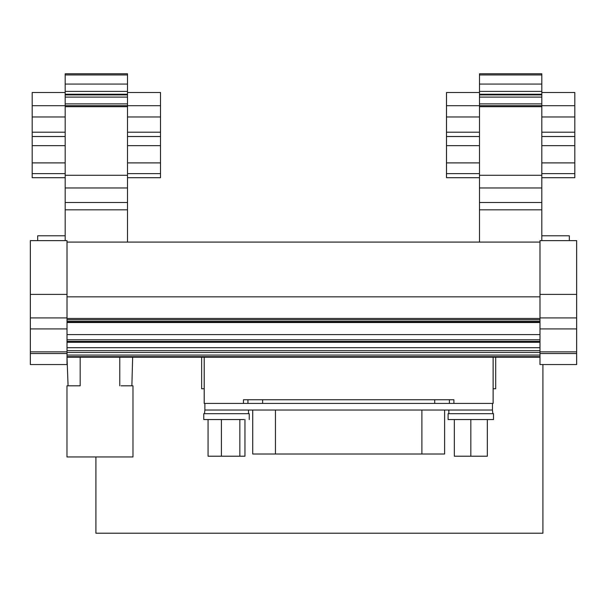 <?xml version="1.0" encoding="UTF-8"?>
<svg xmlns="http://www.w3.org/2000/svg" width="607" height="607" viewBox="0 0 607 607"><rect width="100%" height="100%" fill="white"/><g stroke="black" fill="none" stroke-linecap="round" stroke-linejoin="round"><path stroke-width="0.91" d="M37.68 364.557L67.013 364.557L67.013 351.87L30.35 351.87L30.35 364.557L67.013 364.557M243.445 403.42L243.445 399.755L453.899 399.755L453.899 403.42L204.21 403.42L204.21 357.22M493.127 357.22L493.127 403.42L453.899 403.42M95.906 456.95L95.906 533.212L542.916 533.212L542.916 364.557M539.987 353.555L539.987 364.557L576.65 364.557L576.65 353.555L539.987 353.555L539.987 328.918L576.65 328.918L576.65 240.63L539.987 240.63L539.987 328.797M201.645 357.22L201.645 388.753L204.21 388.753M243.445 399.755L247.952 399.755L247.952 403.42M449.385 403.42L449.385 399.755L453.899 399.755M493.127 388.753L495.691 388.753L495.691 357.22M539.987 357.22L67.013 357.22L68.075 385.817M204.87 403.42L204.87 410.021L492.467 410.021L492.467 403.42M492.467 410.021L492.838 413.686M80.033 385.817L66.975 385.817L66.975 456.95L132.971 456.95L132.971 385.817L121.097 385.817M119.776 385.817L119.776 357.22M80.177 357.22L80.177 385.817M67.013 350.664L539.987 350.664M67.013 347.697L539.987 347.697M67.013 294.395L67.013 240.63L30.35 240.63L30.35 294.395L67.013 294.395L67.013 351.87M30.35 294.395L30.35 351.87M37.68 240.63L37.68 235.789L65.184 235.789M67.013 242.094L539.987 242.094M479.492 242.094L479.492 105.701L446.494 105.701L446.494 92.507L479.492 92.507M479.492 106.066L479.492 73.788L541.816 73.788L541.816 74.965L479.492 74.965M65.184 240.63L65.184 105.701L32.186 105.701L32.186 92.507L65.184 92.507M65.184 106.066L65.184 73.788L127.508 73.788L127.508 74.965L65.184 74.965M541.816 240.63L541.816 105.701L574.814 105.701L574.814 136.499L541.816 136.499M479.492 136.499L446.494 136.499L446.494 105.701M479.492 94.237L541.816 94.237L541.816 84.07L479.492 84.07M541.816 84.07L541.816 74.965M127.508 242.094L127.508 105.701L160.506 105.701L160.506 136.499L127.508 136.499M65.184 136.499L32.186 136.499L32.186 105.701M65.184 94.237L127.508 94.237L127.508 84.07L65.184 84.07M127.508 84.07L127.508 74.965M541.816 235.789L569.32 235.789L569.32 240.63M252.717 410.021L252.717 454.013L444.62 454.013L444.62 410.021M541.816 177.707L574.814 177.707L574.814 136.499M127.508 177.707L160.506 177.707L160.506 136.499M446.494 136.499L446.494 177.707L479.492 177.707M479.492 145.65L446.494 145.65M32.186 136.499L32.186 177.707L65.184 177.707M65.184 145.65L32.186 145.65M493.491 413.686L448.103 413.686L448.103 419.551L493.491 419.551L493.491 413.686L493.491 419.551M574.814 145.65L541.816 145.65M574.814 162.896L541.816 162.896M160.506 145.65L127.508 145.65M160.506 162.896L127.508 162.896M249.234 419.551L249.234 413.686L203.77 413.686L203.77 419.551L243.961 419.551M487.338 419.551L487.338 456.214L454.339 456.214L454.339 419.551M244.955 419.551L244.955 456.214L208.057 456.214L208.057 419.551M239.848 456.214L239.848 419.551M221.396 419.551L221.396 456.214M470.835 456.214L470.835 419.551M65.184 162.896L32.186 162.896M479.492 162.896L446.494 162.896M127.508 94.237L127.508 105.701L65.184 105.701M127.508 106.688L65.184 106.688M160.506 105.701L160.506 92.507L127.508 92.507M541.816 94.237L541.816 105.701L479.492 105.701M541.816 106.688L479.492 106.688M574.814 105.701L574.814 92.507L541.816 92.507M204.87 410.021L204.506 413.686M127.508 209.832L65.184 209.832M541.816 209.832L479.492 209.832M67.013 296.831L539.987 296.831M67.013 322.522L539.987 322.522M576.65 353.555L576.65 328.918M576.65 294.395L539.987 294.395M576.65 351.87L539.987 351.87M131.871 385.817L132.652 357.22M67.013 321.369L539.987 321.369M576.65 317.916L539.987 317.916M67.013 319.76L539.987 319.76M67.013 318.463L539.987 318.463M67.013 356.681L539.987 356.681M67.013 355.072L539.987 355.072M67.013 352.485L539.987 352.485M67.013 342.28L539.987 342.28M67.013 341.976L539.987 341.976M67.013 341.855L539.987 341.855M67.013 341.4L539.987 341.4M67.013 339.776L539.987 339.776M67.013 334.594L539.987 334.594M30.35 317.916L67.013 317.916M30.35 353.555L67.013 353.555M541.816 187.973L479.492 187.973M541.816 175.271L479.492 175.271M479.492 116.969L446.494 116.969M446.494 132.205L479.492 132.205M541.816 91.407L479.492 91.407M127.508 187.973L65.184 187.973M127.508 175.271L65.184 175.271M65.184 116.969L32.186 116.969M32.186 132.205L65.184 132.205M127.508 91.407L65.184 91.407M262.619 399.755L262.619 403.42M434.718 403.42L434.718 399.755M275.449 410.021L275.449 454.013M421.888 410.021L421.888 454.013M541.816 116.969L574.814 116.969M541.816 132.205L574.814 132.205M574.814 173.64L541.816 173.64M127.508 116.969L160.506 116.969M127.508 132.205L160.506 132.205M160.506 173.64L127.508 173.64M479.492 136.537L446.494 136.537M65.184 136.537L32.186 136.537M541.816 136.537L574.814 136.537M127.508 136.537L160.506 136.537M65.184 173.64L32.186 173.64M127.508 94.897L65.184 94.897M127.508 97.082L65.184 97.082M65.184 103.873L127.508 103.873M127.508 202.495L65.184 202.495M479.492 173.64L446.494 173.64M541.816 94.897L479.492 94.897M541.816 97.082L479.492 97.082M479.492 103.873L541.816 103.873M541.816 202.495L479.492 202.495M67.013 321.907L539.987 321.907M67.013 341.422L539.987 341.422M30.35 328.918L67.013 328.918M248.506 410.021L248.506 413.686M448.839 410.021L448.839 413.686"/></g></svg>
